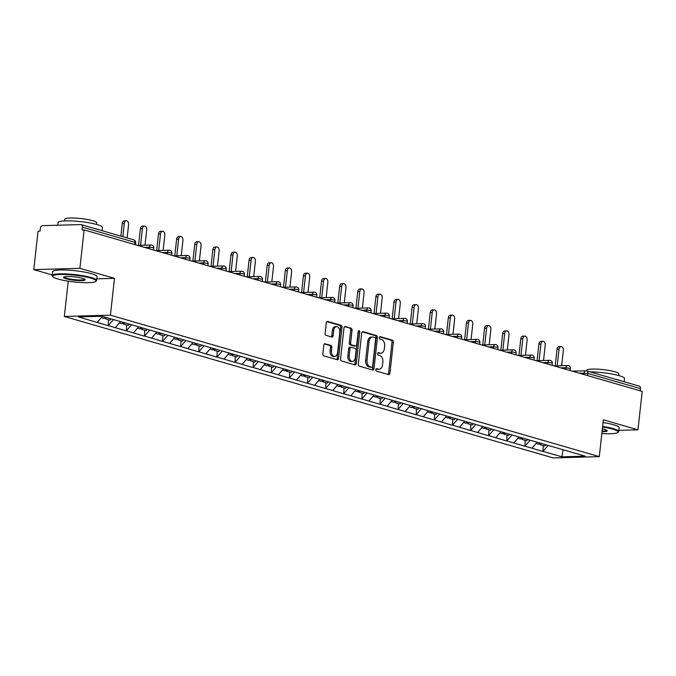 <?xml version="1.0" encoding="UTF-8"?>
<svg xmlns="http://www.w3.org/2000/svg" width="676" height="676" viewBox="0 0 676 676"><rect width="100%" height="100%" fill="white"/><g stroke="black" fill="none" stroke-linecap="round" stroke-linejoin="round"><path stroke-width="1.01" d="M375.822 369.662A1.225 0.811 88.4 0 0 376.481 371.099L388.599 374.605A1.758 1.158 88.4 0 0 388.835 374.631A1.758 1.158 88.4 0 0 389.925 373.211L393.347 342.217A1.758 1.158 88.4 0 0 392.393 340.172L380.284 336.665A1.225 0.811 88.4 0 0 380.022 339.073L381.585 339.529A5.611 3.693 88.4 0 1 384.627 346.095L384.34 348.672A5.611 3.693 88.4 0 1 380.85 353.227A5.611 3.693 88.4 0 1 380.089 353.134L378.518 352.678A1.225 0.811 88.4 0 0 378.256 355.086L379.819 355.542A5.611 3.693 88.4 0 1 382.861 362.108L382.574 364.685A5.611 3.693 88.4 0 1 379.084 369.24A5.611 3.693 88.4 0 1 378.315 369.138L376.752 368.69A1.225 0.811 88.4 0 0 375.822 369.662M325.139 343.712A1.758 1.158 88.4 0 0 324.894 343.687A1.758 1.158 88.4 0 0 323.804 345.106L322.849 353.801A1.758 1.158 88.4 0 0 323.796 355.855L337.248 359.742A1.758 1.158 88.4 0 0 337.485 359.776A1.758 1.158 88.4 0 0 338.575 358.356L341.997 327.361A1.758 1.158 88.4 0 0 341.05 325.308L327.598 321.421A1.758 1.158 88.4 0 0 327.361 321.387A1.758 1.158 88.4 0 0 326.271 322.815L325.105 333.31A1.758 1.158 88.4 0 0 326.06 335.364L331.815 337.028A1.758 1.158 88.4 0 0 332.051 337.062A1.758 1.158 88.4 0 0 333.141 335.642L333.716 330.429A4.69 3.093 88.4 0 1 336.64 326.626A4.69 3.093 88.4 0 1 339.817 332.195L337.569 352.602A4.69 3.093 88.4 0 1 334.645 356.404A4.69 3.093 88.4 0 1 331.468 350.836L331.84 347.43A1.758 1.158 88.4 0 0 330.894 345.385L324.657 343.729M114.489 278.335L79.886 268.321L84.128 229.908L642.2 391.396L637.958 429.809L603.355 419.796L599.291 456.63L110.425 315.168L114.489 278.335L96.795 278.833M358.297 364.06A1.758 1.158 88.4 0 0 359.243 366.113L372.696 370A1.758 1.158 88.4 0 0 372.932 370.034A1.758 1.158 88.4 0 0 374.022 368.614L377.445 337.62A1.758 1.158 88.4 0 0 376.498 335.566L363.046 331.679A1.758 1.158 88.4 0 0 362.809 331.646A1.758 1.158 88.4 0 0 361.719 333.065L358.297 364.06M354.968 364.871L341.524 360.984A1.758 1.158 88.4 0 1 340.569 358.931L343.991 327.936A1.758 1.158 88.4 0 1 345.081 326.516A1.758 1.158 88.4 0 1 345.326 326.55L351.081 328.215A1.758 1.158 88.4 0 1 352.027 330.268L350.641 342.833A1.758 1.158 88.4 0 0 351.588 344.887L355.407 345.994A1.758 1.158 88.4 0 0 355.644 346.019A1.758 1.158 88.4 0 0 356.742 344.599L358.187 331.51A1.225 0.811 88.4 0 1 359.776 331.975L356.303 363.485A1.758 1.158 88.4 0 1 355.213 364.905A1.758 1.158 88.4 0 1 354.968 364.871M68.234 281.165L64.338 316.461L110.425 315.168M64.338 316.461L553.205 457.922L599.291 456.63M108.498 319.756L108.261 325.57L113.365 319.621M107.856 325.579L78.357 316.917L101.738 316.258L121.012 321.708L585.264 456.173L561.891 456.824L543.014 451.365L548.194 445.34M543.259 445.56L543.014 451.365M542.617 451.382L524.906 446.126L530.161 440.228M525.142 440.321L524.906 446.126M524.5 446.135L506.789 440.887L512.053 434.989M507.025 435.074L506.789 440.887M506.383 440.896L488.672 435.64L493.843 429.615M488.909 429.835L488.672 435.64M488.266 435.657L470.555 430.401L475.82 424.503M470.8 424.596L470.555 430.401M470.158 430.409L452.447 425.162L457.703 419.264M452.683 419.348L452.447 425.162M452.041 425.17L434.33 419.914L439.594 414.025M434.567 414.109L434.33 419.914M433.924 419.931L416.213 414.675L421.385 408.65M416.45 408.87L416.213 414.675M415.808 414.684L398.096 409.436L403.276 403.403M398.341 403.623L398.096 409.436M397.699 409.445L379.988 404.189L385.159 398.164M380.225 398.384L379.988 404.189M379.582 404.206L361.871 398.95L367.043 392.925M362.108 393.145L361.871 398.95M361.466 398.958L343.754 393.711L348.926 387.678M343.991 387.897L343.754 393.711M343.349 393.719L325.638 388.463L330.809 382.439M325.883 382.658L325.638 388.463M325.24 388.48L307.521 383.224L312.701 377.2M307.766 377.419L307.521 383.224M307.124 383.233L289.412 377.985L294.584 371.952M289.649 372.172L289.412 377.985M289.007 377.994L271.296 372.746L276.467 366.713M271.532 366.933L271.296 372.746M270.89 372.755L253.179 367.499L258.35 361.474M253.424 361.694L253.179 367.499M252.773 367.516L235.062 362.26L240.326 356.362M235.307 356.455L235.062 362.26M234.665 362.268L216.954 357.021L222.21 351.123M217.19 351.207L216.954 357.021M216.548 357.029L198.837 351.774L204.008 345.749M199.074 345.968L198.837 351.774M198.431 351.79L180.72 346.534L185.892 340.501M180.957 340.729L180.72 346.534M180.315 346.543L162.603 341.295L167.868 335.397M162.848 335.482L162.603 341.295M162.206 341.304L144.495 336.048L149.751 330.158M144.732 330.243L144.495 336.048M144.089 336.065L126.378 330.809L131.55 324.776M126.615 325.004L126.378 330.809M125.973 330.817L108.261 325.57M115.343 327.615L120.446 321.675M133.459 332.862L138.563 326.914M151.576 338.101L156.671 332.161M169.693 343.34L174.788 337.4M187.801 348.579L192.905 342.639M205.918 353.827L211.022 347.878M224.035 359.066L229.13 353.125M242.152 364.305L247.247 358.365M260.26 369.552L265.364 363.603M278.377 374.791L283.481 368.851M296.494 380.03L301.589 374.09M314.61 385.278L319.706 379.329M332.727 390.517L337.823 384.576M350.836 395.756L355.939 389.815M368.952 401.003L374.048 395.054M387.069 406.242L392.165 400.302M405.186 411.481L410.281 405.541M423.294 416.729L428.398 410.78M441.411 421.968L446.515 416.027M459.528 427.207L464.623 421.266M477.645 432.454L482.74 426.505M495.753 437.693L500.857 431.753M513.87 442.932L518.974 436.992M531.987 448.18L537.082 442.231M640.257 390.829L640.493 388.641L587.892 373.422L587.647 375.611M572.335 371.175L585.805 370.803A2.679 1.766 88.4 0 1 586.168 370.845A2.679 1.969 106.1 0 1 586.624 370.904L639.226 386.123A2.679 1.969 106.1 0 1 640.493 388.641M561.891 456.824L563.159 449.65M618.819 430.342L637.958 429.809M79.886 268.321L33.8 269.614L38.042 231.2L40.053 231.141L40.366 228.336A2.679 1.969 -73.9 0 1 42.672 225.649L80.697 224.584A2.679 1.969 -73.9 0 1 81.145 224.643A2.679 1.969 -73.9 0 1 82.421 227.161L82.109 229.967L84.128 229.908M33.8 269.614L52.289 274.963M97.234 322.376L102.329 316.436M376.101 368.927L376.971 369.18A5.611 3.693 88.4 0 0 377.74 369.282L379.084 369.24M380.85 353.227L379.506 353.269A5.611 3.693 88.4 0 1 378.746 353.168L377.867 352.914M388.041 374.445A1.758 1.158 88.4 0 0 388.582 373.253L392.004 342.259A1.758 1.158 88.4 0 0 391.049 340.205L379.642 336.901M372.138 369.84A1.758 1.158 88.4 0 0 372.679 368.648L376.101 337.654A1.758 1.158 88.4 0 0 375.155 335.609L362.26 331.874M371.707 367.229A1.225 0.811 88.4 0 0 372.637 366.257L375.645 339.048A1.225 0.811 88.4 0 0 374.977 337.62L373.321 337.138A5.611 3.693 88.4 0 0 372.56 337.037A5.611 3.693 88.4 0 0 369.071 341.591L367.017 360.19A5.611 3.693 88.4 0 0 370.051 366.755L371.707 367.229L370.363 367.271A1.225 0.811 88.4 0 0 370.693 367.254M372.56 337.037L371.217 337.079A5.611 3.693 88.4 0 0 367.727 341.634L369.071 341.591M370.363 367.271L368.707 366.789A5.611 3.693 88.4 0 1 365.674 360.224L367.727 341.634M344.54 326.745L351.081 328.215M354.545 346.011A1.758 1.158 88.4 0 1 354.3 346.061A1.758 1.158 88.4 0 1 354.063 346.027L350.244 344.921A1.758 1.158 88.4 0 1 349.298 342.867L350.683 330.302A1.758 1.158 88.4 0 0 349.737 328.249M354.41 364.71A1.758 1.158 88.4 0 0 354.959 363.519L358.432 332.009A1.225 0.811 88.4 0 0 358.288 331.079M349.205 355.872A4.69 3.093 88.4 0 0 352.382 361.449A4.69 3.093 88.4 0 0 355.297 357.638L356.091 350.455A1.758 1.158 88.4 0 0 355.145 348.402L351.326 347.295A1.758 1.158 88.4 0 0 351.089 347.261A1.758 1.158 88.4 0 0 349.991 348.689L349.205 355.872L347.861 355.914A4.69 3.093 88.4 0 0 351.038 361.483L352.382 361.449M349.982 347.337A1.758 1.158 88.4 0 0 349.745 347.303A1.758 1.158 88.4 0 0 348.647 348.723L349.991 348.689M347.861 355.914L348.647 348.723M334.645 356.404L333.302 356.438A4.69 3.093 88.4 0 1 330.125 350.869L330.496 347.472A1.758 1.158 88.4 0 0 329.55 345.419L324.353 343.915M336.64 326.626L335.296 326.66A4.69 3.093 88.4 0 0 332.372 330.471L333.716 330.429M331.257 336.868A1.758 1.158 88.4 0 0 331.798 335.676L332.372 330.471M336.69 359.581A1.758 1.158 88.4 0 0 337.231 358.39L340.653 327.404A1.758 1.158 88.4 0 0 339.707 325.35L326.812 321.615M559.044 349.255L557.024 349.306A3.304 2.18 -91.6 0 1 559.077 346.627L561.097 346.568A3.304 2.18 88.4 0 0 559.044 349.255L557.21 365.851M561.655 365.724L563.336 350.498A3.304 2.18 88.4 0 0 561.097 346.568M541.341 443.338L540.242 444.69L544.721 445.983L545.811 444.631M539.363 443.473L540.242 444.69M539.828 442.898L538.738 444.25L536.026 443.464M557.024 349.306L555.19 365.91M540.927 344.008L538.907 344.067A3.304 2.18 -91.6 0 1 540.969 341.388L542.98 341.329A3.304 2.18 88.4 0 0 540.927 344.008L539.093 360.612M543.538 360.485L545.219 345.25A3.304 2.18 88.4 0 0 542.98 341.329M523.224 438.09L522.134 439.451L526.604 440.744L527.694 439.383M521.247 438.234L522.134 439.451M521.711 437.659L520.621 439.011L517.909 438.225M538.907 344.067L537.074 360.663M522.81 338.769L520.799 338.828A3.304 2.18 -91.6 0 1 522.852 336.141L524.863 336.09A3.304 2.18 88.4 0 0 522.81 338.769L520.976 355.365M525.421 355.246L527.103 340.011A3.304 2.18 88.4 0 0 524.863 336.09M505.107 432.851L504.017 434.203L508.487 435.496L509.577 434.144M503.13 432.995L504.017 434.203M503.595 432.412L502.505 433.772L499.792 432.986M520.799 338.828L518.965 355.424M504.693 333.53L502.682 333.581A3.304 2.18 -91.6 0 1 504.735 330.902L506.755 330.843A3.304 2.18 88.4 0 0 504.693 333.53L502.86 350.126M507.313 349.999L508.994 334.772A3.304 2.18 88.4 0 0 506.755 330.843M486.99 427.612L485.9 428.964L490.37 430.257L491.46 428.905M485.013 427.756L485.9 428.964M485.486 427.173L484.396 428.525L481.684 427.739M502.682 333.581L500.848 350.185M486.576 328.282L484.565 328.342A3.304 2.18 -91.6 0 1 486.619 325.663L488.638 325.604A3.304 2.18 88.4 0 0 486.576 328.282L484.751 344.887M489.196 344.76L490.877 329.533A3.304 2.18 88.4 0 0 488.638 325.604M468.882 422.365L467.784 423.725L472.254 425.018L473.352 423.666M466.905 422.508L467.784 423.725M467.37 421.934L466.279 423.286L463.567 422.5M484.565 328.342L482.732 344.937M468.468 323.043L466.448 323.103A3.304 2.18 -91.6 0 1 468.51 320.416L470.521 320.365A3.304 2.18 88.4 0 0 468.468 323.043L466.634 339.639M471.079 339.521L472.761 324.286A3.304 2.18 88.4 0 0 470.521 320.365M450.765 417.126L449.675 418.478L454.145 419.771L455.235 418.419M448.788 417.269L449.675 418.478M449.253 416.686L448.163 418.047L445.45 417.261M466.448 323.103L464.615 339.698M601.843 433.502A21.793 3.38 -173.7 0 0 617.771 432.522A21.793 3.38 -173.7 0 0 612.828 429.167A21.793 3.38 -173.7 0 0 602.553 427.029M602.62 426.412A22.333 3.464 6.3 0 1 613.284 428.635A22.333 3.464 6.3 0 1 618.684 431.55A22.333 3.464 6.3 0 1 618.354 432.065L617.771 432.522M602.358 428.846A10.9 1.69 6.3 0 1 604.631 429.395A10.9 1.69 6.3 0 1 607.158 430.544A10.9 1.69 6.3 0 1 602.046 431.685M602.113 431.06A10.36 1.605 -173.7 0 0 606.786 430.249M590.08 371.901A22.333 3.464 6.3 0 1 619.132 375.662A22.333 3.464 6.3 0 1 624.531 378.577L624.185 381.771M615.101 379.143A22.333 3.464 6.3 0 1 618.65 380.047A22.333 3.464 6.3 0 1 621.405 380.968M586.743 370.938L586.81 370.33A16.08 2.493 6.3 0 1 597.339 369.147A16.08 2.493 6.3 0 1 614.881 371.758A16.08 2.493 6.3 0 1 618.768 373.862L618.582 375.501M603.051 422.551A22.333 3.464 6.3 0 1 613.715 424.773A22.333 3.464 6.3 0 1 619.115 427.697L618.684 431.55M90.745 278.098A21.793 3.38 -173.7 0 0 65.395 274.498A21.793 3.38 -173.7 0 0 52.905 276.729A21.793 3.38 -173.7 0 0 57.967 279.019A21.793 3.38 -173.7 0 0 80.114 282.458A21.793 3.38 -173.7 0 0 95.688 281.453A21.793 3.38 -173.7 0 0 90.745 278.098M52.905 276.729L52.432 276.154A22.333 3.464 6.3 0 1 52.221 275.58A22.333 3.464 6.3 0 1 66.848 273.941A22.333 3.464 6.3 0 1 91.209 277.566A22.333 3.464 6.3 0 1 96.609 280.481A22.333 3.464 6.3 0 1 96.271 280.996L95.688 281.453M82.548 278.335A10.9 1.69 6.3 0 1 85.083 279.475A10.9 1.69 6.3 0 1 78.838 280.591A10.9 1.69 6.3 0 1 66.163 278.791A10.9 1.69 6.3 0 1 63.688 277.118A10.9 1.69 6.3 0 1 71.479 276.611A10.9 1.69 6.3 0 1 82.548 278.335M64.119 276.906A10.36 1.605 -173.7 0 0 66.62 278.25A10.36 1.605 -173.7 0 0 77.909 279.932A10.36 1.605 -173.7 0 0 84.711 279.18M57.781 225.226L58.068 222.615A22.333 3.464 6.3 0 1 72.695 220.968A22.333 3.464 6.3 0 1 97.057 224.593A22.333 3.464 6.3 0 1 102.456 227.508L102.101 230.702M93.018 228.074A22.333 3.464 6.3 0 1 96.575 228.978A22.333 3.464 6.3 0 1 99.321 229.899M64.55 220.908L64.727 219.261A16.08 2.493 6.3 0 1 75.264 218.078A16.08 2.493 6.3 0 1 92.798 220.689A16.08 2.493 6.3 0 1 96.685 222.793L96.507 224.432M52.221 275.58L52.643 271.727A22.333 3.464 6.3 0 1 67.279 270.087A22.333 3.464 6.3 0 1 91.632 273.704A22.333 3.464 6.3 0 1 97.031 276.628L96.609 280.481M450.351 317.805L448.332 317.855A3.304 2.18 -91.6 0 1 450.393 315.177L452.405 315.117A3.304 2.18 88.4 0 0 450.351 317.805L448.518 334.4M452.962 334.274L454.644 319.047A3.304 2.18 88.4 0 0 452.405 315.117M432.648 411.887L431.558 413.239L436.028 414.532L437.118 413.18M430.671 412.03L431.558 413.239M431.136 411.447L430.046 412.799L427.333 412.014M448.332 317.855L446.506 334.459M432.234 312.557L430.223 312.616A3.304 2.18 -91.6 0 1 432.277 309.938L434.288 309.878A3.304 2.18 88.4 0 0 432.234 312.557L430.401 329.161M434.854 329.035L436.535 313.808A3.304 2.18 88.4 0 0 434.288 309.878M414.532 406.639L413.442 408L417.912 409.293L419.002 407.941M412.554 406.783L413.442 408M413.028 406.208L411.929 407.56L409.225 406.775M430.223 312.616L428.39 329.212M414.118 307.318L412.106 307.377A3.304 2.18 -91.6 0 1 414.16 304.69L416.179 304.639A3.304 2.18 88.4 0 0 414.118 307.318L412.292 323.914M416.737 323.796L418.419 308.56A3.304 2.18 88.4 0 0 416.179 304.639M396.423 401.4L395.325 402.752L399.795 404.045L400.893 402.693M394.446 401.544L395.325 402.752M394.911 400.961L393.821 402.321L391.108 401.536M412.106 307.377L410.273 323.973M396.009 302.079L393.99 302.13A3.304 2.18 -91.6 0 1 396.043 299.451L398.063 299.392A3.304 2.18 88.4 0 0 396.009 302.079L394.176 318.675M398.62 318.548L400.302 303.321A3.304 2.18 88.4 0 0 398.063 299.392M378.306 396.161L377.216 397.513L381.686 398.806L382.777 397.454M376.329 396.305L377.216 397.513M376.794 395.722L375.704 397.074L372.991 396.288M393.99 302.13L392.156 318.734M377.892 296.832L375.873 296.891A3.304 2.18 -91.6 0 1 377.935 294.212L379.946 294.153A3.304 2.18 88.4 0 0 377.892 296.832L376.059 313.436M380.503 313.309L382.185 298.082A3.304 2.18 88.4 0 0 379.946 294.153M360.19 390.922L359.1 392.274L363.57 393.567L364.66 392.215M358.212 391.058L359.1 392.274M358.677 390.483L357.587 391.835L354.875 391.049M375.873 296.891L374.048 313.495M359.776 291.593L357.765 291.652A3.304 2.18 -91.6 0 1 359.818 288.965L361.829 288.914A3.304 2.18 88.4 0 0 359.776 291.593L357.942 308.197M362.395 308.07L364.077 292.835A3.304 2.18 88.4 0 0 361.829 288.914M342.073 385.675L340.983 387.027L345.453 388.32L346.543 386.968M340.096 385.819L340.983 387.027M340.569 385.235L339.47 386.596L336.766 385.81M357.765 291.652L355.931 308.248M341.659 286.354L339.648 286.413A3.304 2.18 -91.6 0 1 341.701 283.726L343.721 283.666A3.304 2.18 88.4 0 0 341.659 286.354L339.825 302.949M344.278 302.823L345.96 287.596A3.304 2.18 88.4 0 0 343.721 283.666M323.956 380.436L322.866 381.788L327.336 383.081L328.435 381.729M321.987 380.58L322.866 381.788M322.452 379.996L321.362 381.349L318.649 380.571M339.648 286.413L337.814 303.009M323.55 281.115L321.531 281.165A3.304 2.18 -91.6 0 1 323.584 278.487L325.604 278.428A3.304 2.18 88.4 0 0 323.55 281.115L321.717 297.71M326.162 297.584L327.843 282.357A3.304 2.18 88.4 0 0 325.604 278.428M305.848 375.197L304.758 376.549L309.228 377.842L310.318 376.49M303.87 375.332L304.758 376.549M304.335 374.757L303.245 376.11L300.533 375.324M321.531 281.165L319.697 297.77M305.434 275.867L303.414 275.926A3.304 2.18 -91.6 0 1 305.476 273.239L307.487 273.188A3.304 2.18 88.4 0 0 305.434 275.867L303.6 292.471M308.045 292.345L309.726 277.109A3.304 2.18 88.4 0 0 307.487 273.188M287.731 369.949L286.641 371.301L291.111 372.594L292.201 371.242M285.754 370.093L286.641 371.301M286.218 369.519L285.128 370.87L282.416 370.085M303.414 275.926L301.58 292.522M287.317 270.628L285.306 270.687A3.304 2.18 -91.6 0 1 287.359 268L289.37 267.95A3.304 2.18 88.4 0 0 287.317 270.628L285.483 287.224M289.936 287.106L291.618 271.87A3.304 2.18 88.4 0 0 289.37 267.95M269.614 364.71L268.524 366.062L272.994 367.355L274.084 366.003M267.637 364.854L268.524 366.062M268.11 364.271L267.012 365.623L264.308 364.846M285.306 270.687L283.472 287.283M269.2 265.389L267.189 265.44A3.304 2.18 -91.6 0 1 269.242 262.761L271.262 262.702A3.304 2.18 88.4 0 0 269.2 265.389L267.366 281.985M271.82 281.858L273.501 266.631A3.304 2.18 88.4 0 0 271.262 262.702M251.497 359.471L250.407 360.823L254.877 362.116L255.967 360.764M249.529 359.607L250.407 360.823M249.993 359.032L248.903 360.384L246.191 359.598M267.189 265.44L265.355 282.044M251.092 260.142L249.072 260.201A3.304 2.18 -91.6 0 1 251.126 257.522L253.145 257.463A3.304 2.18 88.4 0 0 251.092 260.142L249.258 276.746M253.703 276.619L255.384 261.384A3.304 2.18 88.4 0 0 253.145 257.463M233.389 354.224L232.29 355.576L236.769 356.877L237.859 355.517M231.412 354.368L232.29 355.576M231.876 353.793L230.786 355.145L228.074 354.359M249.072 260.201L247.239 276.797M232.975 254.903L230.955 254.962A3.304 2.18 -91.6 0 1 233.017 252.275L235.028 252.224A3.304 2.18 88.4 0 0 232.975 254.903L231.141 271.498M235.586 271.38L237.268 256.145A3.304 2.18 88.4 0 0 235.028 252.224M215.272 348.985L214.182 350.337L218.652 351.63L219.742 350.278M213.295 349.129L214.182 350.337M213.76 348.546L212.67 349.898L209.957 349.12M230.955 254.962L229.122 271.558M214.858 249.664L212.847 249.714A3.304 2.18 -91.6 0 1 214.9 247.036L216.911 246.977A3.304 2.18 88.4 0 0 214.858 249.664L213.024 266.26M217.469 266.133L219.151 250.906A3.304 2.18 88.4 0 0 216.911 246.977M197.155 343.746L196.065 345.098L200.535 346.391L201.625 345.039M195.178 343.881L196.065 345.098M195.643 343.307L194.553 344.659L191.84 343.873M212.847 249.714L211.013 266.319M196.741 244.416L194.73 244.475A3.304 2.18 -91.6 0 1 196.784 241.797L198.803 241.738A3.304 2.18 88.4 0 0 196.741 244.416L194.908 261.02M199.361 260.894L201.042 245.658A3.304 2.18 88.4 0 0 198.803 241.738M179.039 338.499L177.949 339.851L182.419 341.152L183.509 339.791M177.061 338.642L177.949 339.851M177.534 338.068L176.444 339.42L173.732 338.634M194.73 244.475L192.897 261.071M178.625 239.177L176.613 239.236A3.304 2.18 -91.6 0 1 178.667 236.549L180.686 236.499A3.304 2.18 88.4 0 0 178.625 239.177L176.799 255.773M181.244 255.655L182.926 240.419A3.304 2.18 88.4 0 0 180.686 236.499M160.93 333.26L159.832 334.612L164.302 335.904L165.4 334.552M158.953 333.403L159.832 334.612M159.418 332.82L158.328 334.172L155.615 333.395M176.613 239.236L174.78 255.832M160.516 233.938L158.497 233.989A3.304 2.18 -91.6 0 1 160.558 231.31L162.57 231.251A3.304 2.18 88.4 0 0 160.516 233.938L158.683 250.534M163.127 250.407L164.809 235.18A3.304 2.18 88.4 0 0 162.57 231.251M142.813 328.021L141.723 329.373L146.193 330.665L147.284 329.313M140.836 328.156L141.723 329.373M141.301 327.581L140.211 328.933L137.498 328.147M158.497 233.989L156.663 250.593M142.399 228.691L140.38 228.75A3.304 2.18 -91.6 0 1 142.442 226.071L144.453 226.012A3.304 2.18 88.4 0 0 142.399 228.691L140.566 245.295M145.01 245.168L146.692 229.933A3.304 2.18 88.4 0 0 144.453 226.012M124.697 322.773L123.607 324.134L128.077 325.426L129.167 324.066M122.719 322.917L123.607 324.134M123.184 322.342L122.094 323.694L119.382 322.908M140.38 228.75L138.555 245.346M124.283 223.452L122.271 223.511A3.304 2.18 -91.6 0 1 124.325 220.824L126.336 220.773A3.304 2.18 88.4 0 0 124.283 223.452L122.821 236.701M127.122 237.944L128.584 224.694A3.304 2.18 88.4 0 0 126.336 220.773M106.495 317.635L105.49 318.886L109.96 320.179L110.965 318.928M104.603 317.678L105.49 318.886M104.991 317.205L103.977 318.455L101.273 317.669M122.271 223.511L120.877 236.135M583.963 374.538L584.132 372.975A2.679 1.766 88.4 0 1 585.805 370.803A2.679 2.679 0 0 1 586.624 370.904A2.679 1.969 106.1 0 1 587.892 373.422L579.036 373.118M134.778 244.568L135.023 242.38L82.421 227.161M135.445 244.763L135.673 242.726L135.023 242.38A2.679 1.969 -73.9 0 0 133.755 239.862L81.145 224.643M565.846 369.299L566.023 367.736L570.426 368.53A2.679 2.679 0 0 0 567.688 365.555A2.679 1.766 88.4 0 0 566.023 367.736L560.928 367.879M547.729 364.06L547.906 362.488L542.811 362.632M529.621 358.812L529.79 357.249L524.694 357.393M511.504 353.573L511.673 352.01L506.577 352.154M493.387 348.334L493.565 346.763L488.469 346.906M475.27 343.095L475.448 341.524L470.352 341.667M457.162 337.848L457.331 336.285L452.236 336.428M439.045 332.609L439.214 331.037L434.119 331.181M420.928 327.37L421.097 325.798L416.002 325.942M402.811 322.122L402.989 320.559L397.894 320.703M384.695 316.883L384.872 315.312L379.777 315.455M366.586 311.644L366.755 310.073L361.66 310.216M348.47 306.397L348.639 304.834L343.543 304.977M330.353 301.158L330.53 299.595L325.435 299.73M312.236 295.919L312.413 294.347L307.318 294.491M294.128 290.672L294.297 289.108L289.201 289.252M276.011 285.433L276.18 283.869L271.084 284.005M257.894 280.194L258.071 278.622L252.976 278.765M239.777 274.946L239.955 273.383L234.859 273.526M221.669 269.707L221.838 268.144L216.743 268.279M203.552 264.468L203.721 262.896L198.626 263.04M185.435 259.221L185.613 257.657L180.517 257.801M167.318 253.982L167.496 252.418L162.401 252.562M149.21 248.743L149.379 247.171L144.284 247.315M568.051 365.606A2.679 1.766 88.4 0 0 567.688 365.555L554.219 365.936M551.658 362.936L552.309 363.291A2.679 2.679 0 0 0 549.571 360.316A2.679 1.766 88.4 0 0 547.906 362.488L551.658 362.936M549.934 360.367A2.679 1.766 88.4 0 0 549.571 360.316L536.102 360.697M533.55 357.697L534.192 358.043A2.679 2.679 0 0 0 531.454 355.077A2.679 1.766 88.4 0 0 529.79 357.249L533.55 357.697M531.826 355.12A2.679 1.766 88.4 0 0 531.454 355.077L517.993 355.449M515.433 352.458L516.084 352.804A2.679 2.679 0 0 0 513.346 349.83A2.679 1.766 88.4 0 0 511.673 352.01L515.433 352.458M513.709 349.881A2.679 1.766 88.4 0 0 513.346 349.83L499.877 350.21M497.316 347.21L497.967 347.565A2.679 2.679 0 0 0 495.229 344.591A2.679 1.766 88.4 0 0 493.565 346.763L497.316 347.21M495.592 344.642A2.679 1.766 88.4 0 0 495.229 344.591L481.76 344.971M479.2 341.971L479.85 342.326A2.679 2.679 0 0 0 477.112 339.352A2.679 1.766 88.4 0 0 475.448 341.524L479.2 341.971M477.476 339.394A2.679 1.766 88.4 0 0 477.112 339.352L463.643 339.724M461.091 336.733L461.733 337.079A2.679 2.679 0 0 0 458.996 334.105A2.679 1.766 88.4 0 0 457.331 336.285L461.091 336.733M459.367 334.155A2.679 1.766 88.4 0 0 458.996 334.105L445.526 334.485M442.974 331.485L443.625 331.84A2.679 2.679 0 0 0 440.887 328.866A2.679 1.766 88.4 0 0 439.214 331.037L442.974 331.485M441.251 328.916A2.679 1.766 88.4 0 0 440.887 328.866L427.418 329.246M424.858 326.246L425.508 326.601A2.679 2.679 0 0 0 422.77 323.627A2.679 1.766 88.4 0 0 421.097 325.798L424.858 326.246M423.134 323.669A2.679 1.766 88.4 0 0 422.77 323.627L409.301 323.998M406.741 321.007L407.391 321.353A2.679 2.679 0 0 0 404.654 318.379A2.679 1.766 88.4 0 0 402.989 320.559L406.741 321.007M405.017 318.43A2.679 1.766 88.4 0 0 404.654 318.379L391.184 318.759M388.632 315.76L389.275 316.115A2.679 2.679 0 0 0 386.537 313.14A2.679 1.766 88.4 0 0 384.872 315.312L388.632 315.76M386.9 313.191A2.679 1.766 88.4 0 0 386.537 313.14L373.067 313.52M370.516 310.521L371.166 310.875A2.679 2.679 0 0 0 368.42 307.901A2.679 1.766 88.4 0 0 366.755 310.073L370.516 310.521M368.792 307.943A2.679 1.766 88.4 0 0 368.42 307.901L354.959 308.273M352.399 305.282L353.049 305.628A2.679 2.679 0 0 0 350.312 302.662A2.679 1.766 88.4 0 0 348.639 304.834L352.399 305.282M350.675 302.704A2.679 1.766 88.4 0 0 350.312 302.662L336.842 303.034M334.282 300.034L334.933 300.389A2.679 2.679 0 0 0 332.195 297.415A2.679 1.766 88.4 0 0 330.53 299.595L334.282 300.034M332.558 297.465A2.679 1.766 88.4 0 0 332.195 297.415L318.726 297.795M316.174 294.795L316.816 295.15A2.679 2.679 0 0 0 314.078 292.176A2.679 1.766 88.4 0 0 312.413 294.347L316.174 294.795M314.441 292.218A2.679 1.766 88.4 0 0 314.078 292.176L300.609 292.547M298.057 289.556L298.699 289.903A2.679 2.679 0 0 0 295.961 286.937A2.679 1.766 88.4 0 0 294.297 289.108L298.057 289.556M296.333 286.979A2.679 1.766 88.4 0 0 295.961 286.937L282.5 287.308M279.94 284.317L280.591 284.664A2.679 2.679 0 0 0 277.853 281.689A2.679 1.766 88.4 0 0 276.18 283.869L279.94 284.317M278.216 281.74A2.679 1.766 88.4 0 0 277.853 281.689L264.384 282.069M261.823 279.07L262.474 279.425A2.679 2.679 0 0 0 259.736 276.45A2.679 1.766 88.4 0 0 258.071 278.622L261.823 279.07M260.099 276.501A2.679 1.766 88.4 0 0 259.736 276.45L246.267 276.822M243.706 273.831L244.357 274.177A2.679 2.679 0 0 0 241.619 271.211A2.679 1.766 88.4 0 0 239.955 273.383L243.706 273.831M241.983 271.253A2.679 1.766 88.4 0 0 241.619 271.211L228.15 271.583M225.598 268.592L226.24 268.938A2.679 2.679 0 0 0 223.502 265.964A2.679 1.766 88.4 0 0 221.838 268.144L225.598 268.592M223.874 266.014A2.679 1.766 88.4 0 0 223.502 265.964L210.042 266.344M207.481 263.344L208.132 263.699A2.679 2.679 0 0 0 205.394 260.725A2.679 1.766 88.4 0 0 203.721 262.896L207.481 263.344M205.757 260.775A2.679 1.766 88.4 0 0 205.394 260.725L191.925 261.105M189.364 258.105L190.015 258.452A2.679 2.679 0 0 0 187.277 255.486A2.679 1.766 88.4 0 0 185.613 257.657L189.364 258.105M187.641 255.528A2.679 1.766 88.4 0 0 187.277 255.486L173.808 255.858M171.248 252.866L171.898 253.213A2.679 2.679 0 0 0 169.161 250.238A2.679 1.766 88.4 0 0 167.496 252.418L171.248 252.866M169.524 250.289A2.679 1.766 88.4 0 0 169.161 250.238L155.691 250.619M153.139 247.619L153.782 247.974A2.679 2.679 0 0 0 151.044 244.999A2.679 1.766 88.4 0 0 149.379 247.171L153.139 247.619M151.416 245.05A2.679 1.766 88.4 0 0 151.044 244.999L137.574 245.38M376.971 369.18L378.315 369.138M378.746 353.168L380.089 353.134M391.049 340.205L392.393 340.172M392.004 342.259L393.347 342.217M388.582 373.253L389.925 373.211M362.573 331.688L363.046 331.679M375.155 335.609L376.498 335.566M376.101 337.654L377.445 337.62M372.679 368.648L374.022 368.614M365.674 360.224L367.017 360.19M368.707 366.789L370.051 366.755M344.844 326.559L345.326 326.55M350.683 330.302L352.027 330.268M349.298 342.867L350.641 342.833M350.244 344.921L351.588 344.887M354.063 346.027L355.407 345.994M358.432 332.009L359.776 331.975M354.959 363.519L356.303 363.485M329.55 345.419L330.894 345.385M330.496 347.472L331.84 347.43M330.125 350.869L331.468 350.836M331.798 335.676L333.141 335.642M327.125 321.43L327.598 321.421M339.707 325.35L341.05 325.308M340.653 327.404L341.997 327.361M337.231 358.39L338.575 358.356M570.198 370.558L570.426 368.53M552.089 365.319L552.309 363.291M533.972 360.08L534.192 358.043M515.856 354.832L516.084 352.804M497.739 349.593L497.967 347.565M479.63 344.354L479.85 342.326M461.514 339.107L461.733 337.079M443.397 333.868L443.625 331.84M425.28 328.629L425.508 326.601M407.172 323.381L407.391 321.353M389.055 318.142L389.275 316.115M370.938 312.904L371.166 310.875M352.821 307.656L353.049 305.628M334.704 302.417L334.933 300.389M316.596 297.178L316.816 295.15M298.479 291.931L298.699 289.903M280.363 286.692L280.591 284.664M262.246 281.453L262.474 279.425M244.137 276.205L244.357 274.177M226.021 270.966L226.24 268.938M207.904 265.727L208.132 263.699M189.787 260.488L190.015 258.452M171.679 255.241L171.898 253.213M153.562 250.002L153.782 247.974M135.673 242.726A2.679 2.679 0 0 0 133.755 239.862M370.532 367.288L371.876 367.254M354.3 346.061L355.644 346.019M349.745 347.303L351.089 347.261"/></g></svg>
